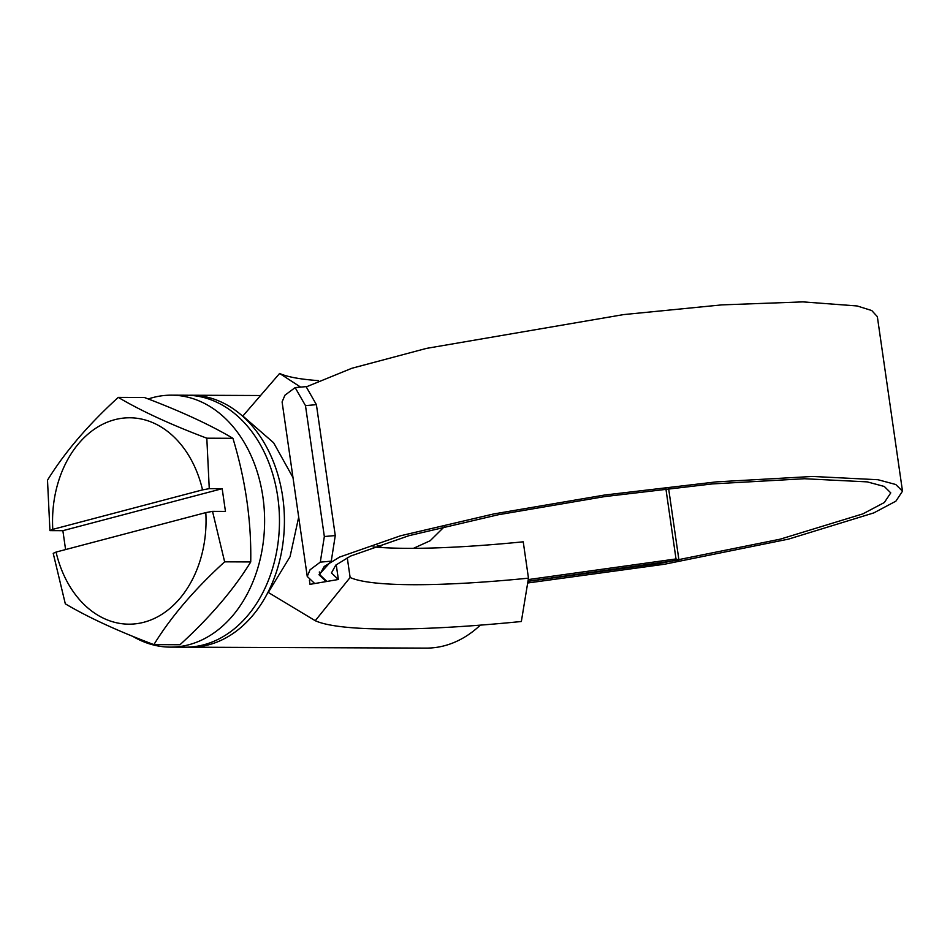 <?xml version="1.0" encoding="UTF-8"?>
<svg xmlns="http://www.w3.org/2000/svg" width="950" height="950" viewBox="0 0 950 950"><rect width="100%" height="100%" fill="white"/><g stroke="black" fill="none" stroke-linecap="round" stroke-linejoin="round"><path stroke-width="1.43" d="M148.248 398.976A125.982 93.694 90.2 0 1 153.104 397.516A125.982 93.694 90.2 0 1 171.404 395.164A125.982 93.694 90.2 0 1 264.207 509.152A125.982 93.694 90.2 0 1 188.729 644.777A125.982 93.694 90.2 0 1 170.43 647.128A125.982 93.694 90.2 0 1 132.857 636.393M171.404 395.164L186.259 395.224A125.982 93.694 90.2 0 1 279.062 509.2A125.982 93.694 90.2 0 1 203.597 644.836A125.982 93.694 90.2 0 1 185.286 647.188L170.43 647.128M153.888 644.634C117.551 630.919 88.029 617.31 65.312 603.82L53.212 553.339L56.062 552.081A103.194 76.748 -89.8 0 0 143.889 622.25A103.194 76.748 -89.8 0 0 205.806 512.608L212.527 511.361L224.639 561.83L250.729 561.937C233.914 589.368 210.33 616.977 179.977 644.741L153.888 644.634C170.703 617.203 194.287 589.594 224.639 561.83M187.768 647.152A125.982 93.694 -89.8 0 0 190.237 647.199A125.982 93.694 -89.8 0 0 208.549 644.848A125.982 93.694 -89.8 0 0 284.014 509.224A125.982 93.694 -89.8 0 0 191.223 395.236A125.982 93.694 -89.8 0 0 188.741 395.271M480.32 625.136A125.982 93.694 90.2 0 1 444.363 645.762A125.982 93.694 90.2 0 1 426.063 648.114L190.237 647.199M212.527 511.361L225.459 511.409L222.181 488.692L209.261 488.644L202.54 489.891A103.194 76.748 -89.8 0 0 114.701 419.71A103.194 76.748 -89.8 0 0 52.784 529.364L49.934 530.634L47.5 480.189C64.636 452.378 88.219 424.769 118.251 397.385L144.352 397.48C180.274 411.029 209.796 424.626 232.916 438.306C245.516 479.892 251.453 521.111 250.729 561.937M209.261 488.644L206.815 438.199C170.893 424.662 141.372 411.053 118.251 397.385M202.54 489.891L52.784 529.364M309.415 580.248L310.009 584.345L338.366 579.488L331.443 572.957L335.742 565.143L350.538 556.082L409.034 535.658L498.239 514.758L604.699 496.589L712.251 483.93L804.496 478.741L867.243 481.876L884.296 486.471L890.768 492.884L884.331 502.526L862.897 513.867L780.199 539.173L660.048 563.398L527.951 581.341M298.692 517.109L290.047 556.7L268.28 592.444L315.246 620.706A308.287 40.244 171.8 0 0 521.348 621.502L528.473 578.17L523.236 541.809A266.784 34.818 171.8 0 1 373.101 546.891M347.272 557.709L350.122 577.481L315.246 620.706M336.229 564.727L338.366 579.488M326.895 581.447L319.711 574.643L324.199 566.497L339.613 557.068L400.579 535.764L493.549 513.986L604.473 495.057L716.538 481.864L812.63 476.461L878.002 479.726L895.767 484.512L902.5 491.186L895.886 501.173L873.798 512.905L788.559 539.101L664.489 564.241L527.678 582.991M326.183 581.578L318.974 574.75L331.253 561.165L320.293 562.139L324.342 536.524L305.484 405.626L295.141 387.6L306.102 386.626L316.397 404.652L335.267 535.562L331.253 561.165M314.723 583.538L307.242 576.448L310.08 569.751L320.293 562.139M307.242 576.448L282.091 401.909L284.929 395.212L295.141 387.6M306.244 386.887L351.844 368.279L426.479 348.389L623.651 314.581L721.739 304.891L802.964 301.886L857.137 305.959L871.756 310.543L877.349 316.659L902.5 491.186M444.6 526.466L430.172 540.74L413.44 548.34M382.327 547.592L377.293 545.431M665.879 488.668L676.008 558.944L528.236 579.583M676.008 558.944L678.929 560.049L668.598 488.359M324.342 536.524L335.267 535.562M316.397 404.652L305.484 405.626M678.929 560.049L527.962 581.234M293.004 477.589L273.636 442.783L242.856 416.029L279.621 373.445L300.627 387.113M350.122 577.481A266.784 34.818 171.8 0 0 528.473 578.17M279.621 373.445A308.287 40.244 171.8 0 0 318.535 380.641M206.815 438.199L232.916 438.306M222.181 488.692L62.866 530.682L65.586 549.563M62.866 530.682L49.934 530.634M56.062 552.081L205.806 512.608M319.711 574.643L319.331 571.959M191.223 395.236L260.573 395.509"/></g></svg>
